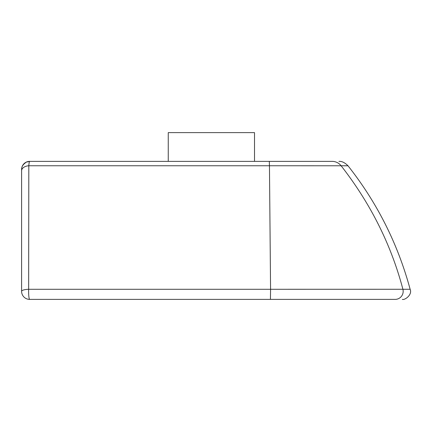 <?xml version="1.0" encoding="UTF-8"?>
<svg xmlns="http://www.w3.org/2000/svg" width="432" height="432" viewBox="0 0 432 432"><rect width="100%" height="100%" fill="white"/><g stroke="black" fill="none" stroke-linecap="round" stroke-linejoin="round"><path stroke-width="0.65" d="M270.432 299.381L270.572 289.289L28.652 289.289L28.809 165.758A8.051 5.006 180 0 0 21.605 170.737L21.6 291.335A8.051 8.051 -90 0 0 29.651 299.381L395.21 299.381M21.605 169.42L21.605 170.737L21.865 167.4L22.405 165.92L24.473 163.264A8.051 8.051 -90 0 0 21.605 169.42M402.953 289.289C412.538 289.267 412.522 289.262 402.905 289.267L270.572 289.289L269.455 165.758L28.809 165.758C29.03 162.907 29.311 161.444 29.651 161.368A8.051 8.051 -90 0 0 24.473 163.258M332.149 161.368L29.651 161.368L26.163 162.167L23.031 164.846M227.605 299.381L29.673 299.381M254.513 161.368L254.513 132.619L168.253 132.619L168.253 161.368M28.652 289.289A8.051 2.057 180 0 0 21.6 291.335A8.051 8.051 -90 0 0 29.651 299.381A8.051 1.031 -90 0 1 28.652 289.289M332.116 161.368A11.502 11.437 90 0 1 341.118 165.775L269.455 165.758L269.298 161.368M395.167 299.381A8.051 8.003 90 0 0 402.905 289.267C391.154 244.733 370.564 203.569 341.118 165.775C350.287 165.785 350.293 165.78 341.134 165.753M21.605 170.737L21.6 291.335A8.051 8.051 0 0 0 29.651 299.381M402.349 299.381C404.66 300.37 412.63 294.808 410.13 289.267C397.85 243.88 377.141 202.716 347.998 165.78C344.839 162.621 341.82 161.152 338.947 161.368"/></g></svg>
